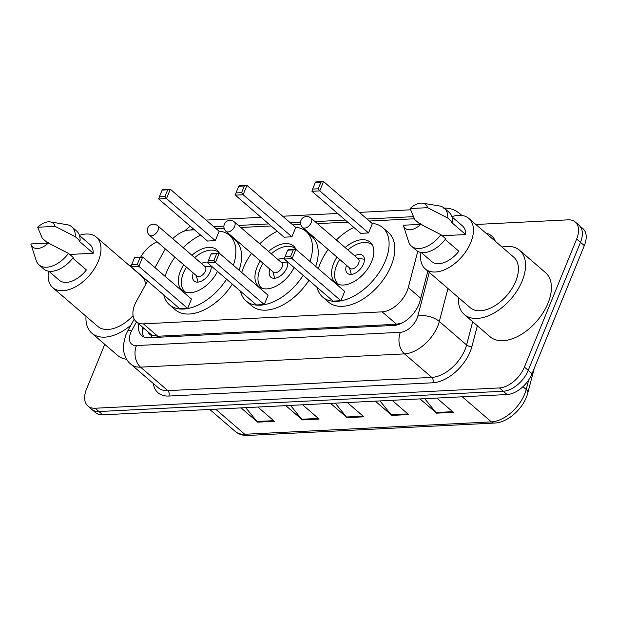 <?xml version="1.0" encoding="UTF-8"?>
<svg xmlns="http://www.w3.org/2000/svg" width="617" height="617" viewBox="0 0 617 617"><rect width="100%" height="100%" fill="white"/><g stroke="black" fill="none" stroke-linecap="round" stroke-linejoin="round"><path stroke-width="0.93" d="M147.586 281.013L136.457 301.189A23.539 13.967 -49.2 0 0 134.784 304.675A23.539 13.967 -49.2 0 0 136.187 321.665A23.539 13.967 -49.2 0 0 143.391 323.848L382.17 311.855A23.539 13.967 -49.2 0 0 408.277 287.537L417.763 251.358M148.504 332.278A7.844 4.658 -49.2 0 0 151.975 335.201L152.268 335.185A23.539 13.967 130.8 0 1 150.54 334.036L136.187 321.665M152.268 335.185L157.775 336.242L396.554 324.249L402.346 322.892M165.31 248.898L154.975 267.624M194.463 229.817L189.388 230.072A23.539 13.967 -49.2 0 0 172.729 238.717M414.47 218.927A23.539 13.967 -49.2 0 0 412.395 218.873L369.359 221.033M347.695 222.12L317.4 223.639M300.741 224.472L292.743 224.881M271.079 225.969L240.784 227.488M224.125 228.321L216.127 228.722M138.748 323.871A23.539 13.967 -49.2 0 0 141.725 335.563A23.539 13.967 -49.2 0 0 148.928 337.738L393.877 325.437A23.539 13.967 -49.2 0 0 419.984 301.127L427.836 271.164M143.892 336.913A23.539 13.967 130.8 0 1 142.573 327.172M140.676 257.119A23.539 13.967 130.8 0 1 157.096 241.81M475.838 224.48L568.056 219.845A23.539 13.967 130.8 0 1 575.26 222.027A23.539 13.967 130.8 0 1 576.664 239.018L524.404 367.084A23.539 13.967 130.8 0 1 499.462 387.931L95.126 408.238A23.539 13.967 130.8 0 1 87.922 406.055A23.539 13.967 130.8 0 1 86.511 389.072L104.767 344.348M575.26 222.027L582.911 228.622A23.539 13.967 130.8 0 1 584.322 245.612L532.055 373.678A23.539 13.967 130.8 0 1 507.112 394.533L102.777 414.832L98.951 411.539A23.539 13.967 130.8 0 1 91.748 409.356A23.539 13.967 130.8 0 0 98.951 411.539L503.287 391.232L98.951 411.539L95.126 408.238M532.055 373.678L528.229 370.377A23.539 13.967 130.8 0 1 503.287 391.232A23.539 13.967 130.8 0 0 528.229 370.377L580.497 242.311L528.229 370.377L524.404 367.084M579.085 225.328A23.539 13.967 130.8 0 1 580.497 242.311A23.539 13.967 130.8 0 0 579.085 225.328M424.712 398.667L435.957 412.518A6.278 4.396 87.1 0 0 436.589 413.166L453.372 412.326L436.821 398.058M420.038 398.906L436.589 413.166M379.972 400.919L391.217 414.763A6.278 4.396 87.1 0 0 391.849 415.418L408.631 414.57L392.08 400.31M375.298 401.15L391.849 415.418M245.759 407.66L257.004 421.504A6.278 4.396 87.1 0 0 257.636 422.159L274.411 421.311L257.86 407.05M241.085 407.891L257.636 422.159M290.499 405.408L301.744 419.252A6.278 4.396 87.1 0 0 302.369 419.907L319.151 419.066L302.6 404.798M285.825 405.647L302.369 419.907M335.239 403.163L346.484 417.007A6.278 4.396 87.1 0 0 347.109 417.663L363.891 416.822L347.34 402.554M330.565 403.395L347.109 417.663M102.777 414.832A23.539 13.967 130.8 0 1 95.573 412.657L87.922 406.055M130.912 325.167A42.372 25.143 130.8 0 1 91.864 333.226A42.372 25.143 130.8 0 1 86.002 316.259M126.724 359.287A42.372 25.143 130.8 0 1 117.7 355.492L91.864 333.226M79.439 235.339A33.349 19.79 130.8 0 1 96.329 237.105A33.349 19.79 130.8 0 1 98.327 261.176A33.349 19.79 130.8 0 1 52.784 287.63A33.349 19.79 130.8 0 1 48.55 271.179M133.071 315.657A33.349 19.79 130.8 0 1 97.756 326.385L52.784 287.63M50.216 221.904A15.695 9.309 130.8 0 1 55.121 226.377L37.652 227.257A15.695 9.309 130.8 0 1 50.216 221.904L66.998 224.681A25.112 14.901 130.8 0 1 71.819 226.855A25.112 14.901 130.8 0 1 75.297 236.712L80.079 240.831L78.86 240.892L93.213 253.263L69.721 254.443M79.5 235.555L89.928 244.54A23.539 13.967 130.8 0 1 93.213 253.263M50.108 243.939L48.357 242.427L47.131 242.489L42.349 238.363L37.652 227.257M55.121 226.377L75.297 236.712M71.819 226.855L76.601 230.982A25.112 14.901 130.8 0 1 80.079 240.831M72.76 258.176L86.411 269.938A23.539 13.967 130.8 0 1 59.186 280.195L48.766 271.21M96.329 237.105L141.301 275.868A33.349 19.79 130.8 0 1 145.72 284.398M129.547 265.742A42.372 25.143 130.8 0 1 131.467 265.387M48.311 243.052A15.695 9.309 130.8 0 1 30.95 244.263A15.695 9.309 130.8 0 1 30.85 243.931L48.311 243.052L68.495 253.386A25.112 14.901 130.8 0 1 39.025 264.894A25.112 14.901 130.8 0 1 36.164 260.451L30.95 244.263M68.495 253.386L73.276 257.505A25.112 14.901 130.8 0 1 43.815 269.02L39.025 264.894M226.562 279.2A45.905 27.241 130.8 0 1 169.513 304.829A45.905 27.241 130.8 0 1 163.798 294.988M165.094 276.347A45.905 27.241 130.8 0 1 166.76 271.704A45.905 27.241 130.8 0 1 174.943 257.196M232.3 284.152A45.905 27.241 130.8 0 1 175.251 309.78L169.513 304.829M217.477 271.372A26.678 15.834 130.8 0 1 182.061 290.268A26.678 15.834 130.8 0 1 180.465 271.01A26.678 15.834 130.8 0 1 183.727 264.77M191.926 255.261A26.678 15.834 130.8 0 1 216.899 249.846A26.678 15.834 130.8 0 1 219.451 253.309M187.661 308.415L191.471 299.075L142.674 257.019L138.864 266.359L187.661 308.415L179.832 308.808L131.035 266.752L131.737 264.531L137.336 264.253L140.051 257.582L134.46 257.867L131.737 264.531M183.141 247.687A45.905 27.241 130.8 0 1 200.625 235.123M218.873 231.09A45.905 27.241 130.8 0 1 229.447 235.285A45.905 27.241 130.8 0 1 233.365 265.302M215.318 240.645L219.128 231.306L170.331 189.249L166.521 198.589L215.318 240.645L207.489 241.039L158.692 198.982L159.394 196.769L164.986 196.484L167.708 189.812L162.117 190.098L159.394 196.769M229.447 235.285L235.193 240.237A45.905 27.241 130.8 0 1 239.103 270.246M137.336 264.253L138.864 266.359L131.035 266.752M134.46 257.867L134.845 257.412L142.674 257.019L140.051 257.582M164.986 196.484L166.521 198.589L158.692 198.982M162.117 190.098L162.502 189.643L170.331 189.249L167.708 189.812M185.532 292.18A25.891 15.363 130.8 0 1 184.969 291.733A25.891 15.363 130.8 0 1 183.419 273.046A25.891 15.363 130.8 0 1 186.481 267.146M193.298 273.015A11.769 6.988 -49.2 0 0 194.185 281.036A11.769 6.988 -49.2 0 0 210.258 271.696A11.769 6.988 -49.2 0 0 211.045 265.827M207.844 262.302A11.769 6.988 -49.2 0 0 201.497 263.505M194.679 257.636A25.891 15.363 130.8 0 1 218.78 252.507A25.891 15.363 130.8 0 1 219.305 253.001M149.453 235.231L196.815 276.054A6.278 3.725 -49.2 0 0 205.392 271.071A6.278 3.725 -49.2 0 0 205.014 266.544L157.651 225.722A6.278 6.278 0 0 0 147.617 228.437A6.278 6.278 0 0 0 149.453 235.231A6.278 3.725 -49.2 0 0 151.373 235.81A6.278 3.725 -49.2 0 0 158.029 230.249A6.278 3.725 -49.2 0 0 157.651 225.722M502.007 247.039A42.372 25.143 130.8 0 1 519.653 250.332A42.372 25.143 130.8 0 1 522.183 280.905A42.372 25.143 130.8 0 1 464.323 314.523A42.372 25.143 130.8 0 1 458.462 297.556M519.653 250.332L545.482 272.598A42.372 25.143 130.8 0 1 548.019 303.178A42.372 25.143 130.8 0 1 490.153 336.789L464.323 314.523M451.891 216.636A33.349 19.79 130.8 0 1 468.789 218.403A33.349 19.79 130.8 0 1 470.786 242.473A33.349 19.79 130.8 0 1 425.244 268.927A33.349 19.79 130.8 0 1 421.01 252.476M468.789 218.403L513.76 257.166A33.349 19.79 130.8 0 1 515.75 281.229A33.349 19.79 130.8 0 1 470.216 307.682L425.244 268.927M422.676 203.201A15.695 9.309 130.8 0 1 427.573 207.674L410.112 208.554A15.695 9.309 130.8 0 1 422.676 203.201L439.458 205.978A25.112 14.901 130.8 0 1 444.271 208.153A25.112 14.901 130.8 0 1 447.757 218.009L452.539 222.128L451.32 222.189L465.673 234.56L442.181 235.74M451.96 216.845L462.388 225.83A23.539 13.967 130.8 0 1 465.673 234.56M422.568 225.236L420.817 223.724L419.591 223.786L414.809 219.66L410.112 208.554M427.573 207.674L447.757 218.009M444.271 208.153L449.06 212.271A25.112 14.901 130.8 0 1 452.539 222.128M445.219 239.473L458.863 251.235A23.539 13.967 130.8 0 1 431.645 261.492L421.226 252.507M420.771 224.349A15.695 9.309 130.8 0 1 403.41 225.56A15.695 9.309 130.8 0 1 403.31 225.228L420.771 224.349L440.954 234.684A25.112 14.901 130.8 0 1 411.485 246.191A25.112 14.901 130.8 0 1 408.624 241.748L403.41 225.56M440.954 234.684L445.736 238.802A25.112 14.901 130.8 0 1 416.274 250.317L411.485 246.191M303.178 275.352A45.905 27.241 130.8 0 1 246.129 300.98A45.905 27.241 130.8 0 1 240.414 291.139M241.717 272.498A45.905 27.241 130.8 0 1 243.383 267.855A45.905 27.241 130.8 0 1 251.559 253.348M308.916 280.303A45.905 27.241 130.8 0 1 251.867 305.932L246.129 300.98M294.093 267.523A26.678 15.834 130.8 0 1 258.677 286.419A26.678 15.834 130.8 0 1 257.081 267.169A26.678 15.834 130.8 0 1 260.343 260.922M268.542 251.412A26.678 15.834 130.8 0 1 293.515 246.006A26.678 15.834 130.8 0 1 296.067 249.461M264.277 304.567L268.087 295.227L219.29 253.171L215.48 262.51L264.277 304.567L256.448 304.96L207.651 262.904L208.361 260.69L213.952 260.405L216.675 253.734L211.076 254.019L208.361 260.69M259.757 243.838A45.905 27.241 130.8 0 1 277.241 231.275M295.489 227.241A45.905 27.241 130.8 0 1 306.063 231.444A45.905 27.241 130.8 0 1 309.981 261.454M291.934 236.797L295.744 227.465L246.947 185.401L243.137 194.741L291.934 236.797L284.105 237.19L235.308 195.134L236.01 192.92L241.602 192.635L244.324 185.972L238.733 186.249L236.01 192.92M306.063 231.444L311.809 236.388A45.905 27.241 130.8 0 1 315.719 266.397M213.952 260.405L215.48 262.51L207.651 262.904M211.076 254.019L211.461 253.564L219.29 253.171L216.675 253.734M241.602 192.635L243.137 194.741L235.308 195.134M238.733 186.249L239.118 185.794L246.947 185.401L244.324 185.972M262.148 288.34A25.891 15.363 130.8 0 1 261.585 287.884A25.891 15.363 130.8 0 1 260.035 269.197A25.891 15.363 130.8 0 1 263.097 263.297M269.914 269.174A11.769 6.988 -49.2 0 0 270.801 277.187A11.769 6.988 -49.2 0 0 286.874 267.855A11.769 6.988 -49.2 0 0 287.661 261.978M284.46 258.454A11.769 6.988 -49.2 0 0 278.113 259.657M271.295 253.788A25.891 15.363 130.8 0 1 295.396 248.659A25.891 15.363 130.8 0 1 295.921 249.152M226.069 231.383L273.431 272.205A6.278 3.725 -49.2 0 0 282.008 267.223A6.278 3.725 -49.2 0 0 281.63 262.695L234.267 221.873A6.278 6.278 0 0 0 224.233 224.588A6.278 6.278 0 0 0 226.069 231.383A6.278 3.725 -49.2 0 0 227.989 231.961A6.278 3.725 -49.2 0 0 234.645 226.4A6.278 3.725 -49.2 0 0 234.267 221.873M372.113 223.4A45.905 27.241 130.8 0 1 382.679 227.596A45.905 27.241 130.8 0 1 385.432 260.721A45.905 27.241 130.8 0 1 322.745 297.132A45.905 27.241 130.8 0 1 317.03 287.298M318.333 268.65A45.905 27.241 130.8 0 1 319.999 264.007A45.905 27.241 130.8 0 1 328.175 249.499M382.679 227.596L388.425 232.54A45.905 27.241 130.8 0 1 391.17 265.672A45.905 27.241 130.8 0 1 328.483 302.083L322.745 297.132M345.158 247.564A26.678 15.834 130.8 0 1 370.131 242.157A26.678 15.834 130.8 0 1 371.727 261.407A26.678 15.834 130.8 0 1 335.293 282.571A26.678 15.834 130.8 0 1 333.697 263.32A26.678 15.834 130.8 0 1 336.959 257.073M340.892 300.718L344.702 291.378L295.905 249.322L292.096 258.662L340.892 300.718L333.064 301.111L284.267 259.055L284.977 256.842L290.568 256.556L293.291 249.885L287.699 250.17L284.977 256.842M336.373 239.99A45.905 27.241 130.8 0 1 353.857 227.434M368.55 232.948L372.36 223.616L323.563 181.552L319.753 190.892L368.55 232.948L360.721 233.342L311.924 191.285L312.626 189.072L318.225 188.787L320.948 182.123L315.349 182.401L312.626 189.072M290.568 256.556L292.096 258.662L284.267 259.055M287.699 250.17L288.077 249.715L295.905 249.322L293.291 249.885M318.225 188.787L319.753 190.892L311.924 191.285M315.349 182.401L315.734 181.946L323.563 181.552L320.948 182.123M338.764 284.491A25.891 15.363 130.8 0 1 338.201 284.036A25.891 15.363 130.8 0 1 336.651 265.349A25.891 15.363 130.8 0 1 339.712 259.448M346.53 265.325A11.769 6.988 -49.2 0 0 347.417 273.339A11.769 6.988 -49.2 0 0 363.49 264.007A11.769 6.988 -49.2 0 0 362.788 255.507A11.769 6.988 -49.2 0 0 354.729 255.816M347.911 249.939A25.891 15.363 130.8 0 1 372.012 244.81A25.891 15.363 130.8 0 1 372.537 245.304M302.685 227.534L350.047 268.356A6.278 3.725 -49.2 0 0 358.624 263.374A6.278 3.725 -49.2 0 0 358.246 258.847L310.883 218.025A6.278 6.278 0 0 0 300.849 220.739A6.278 6.278 0 0 0 302.685 227.534A6.278 3.725 -49.2 0 0 304.605 228.113A6.278 3.725 -49.2 0 0 311.261 222.552A6.278 3.725 -49.2 0 0 310.883 218.025M151.975 335.201A23.539 16.489 87.1 0 0 151.111 337.63M143.761 328.19A23.539 6.324 -151.1 0 0 143.399 328.645L143.684 328.128M157.775 336.242L143.391 323.848M420.732 298.273L408.277 287.537M396.554 324.249L382.17 311.855M136.504 321.935L131.799 330.45A15.695 9.309 -49.2 0 0 130.688 332.779A15.695 9.309 -49.2 0 0 136.426 345.559L400.387 332.301A15.695 9.309 -49.2 0 0 417.023 318.395A15.695 9.309 -49.2 0 0 417.794 316.089L429.255 272.382M447.965 288.509L439.319 321.465A31.39 18.626 130.8 0 1 437.769 326.084A31.39 18.626 130.8 0 1 404.513 353.888L140.553 367.146A31.39 18.626 130.8 0 1 130.943 364.238L158.214 387.738A31.39 18.626 -49.2 0 0 167.816 390.646L431.784 377.388A31.39 18.626 -49.2 0 0 465.041 349.584A31.39 18.626 -49.2 0 0 466.591 344.972L472.684 321.727M477.365 325.761L471.974 346.314A35.308 20.955 130.8 0 1 432.81 382.787L168.85 396.045A3.926 2.746 87.1 0 0 167.816 390.646L140.553 367.146A15.695 10.99 -92.9 0 1 136.426 345.559M471.974 346.314A3.926 2.005 14.7 0 1 466.591 344.972L439.319 321.465A15.695 8.036 -165.3 0 0 417.794 316.089M168.85 396.045A35.308 20.955 130.8 0 1 153.332 383.535M485.841 233.103A35.308 20.955 130.8 0 1 495.443 241.378M499.462 387.931L507.112 394.533M576.664 239.018L584.322 245.612M400.387 332.301A15.695 10.99 -92.9 0 0 404.513 353.888L431.784 377.388A3.926 2.746 87.1 0 1 432.81 382.787M461.878 215.441L459.503 213.389A31.39 18.626 130.8 0 1 461.308 215.372M413.436 216.66L366.992 218.989M345.327 220.076L315.032 221.596M300.525 222.328L290.376 222.837M268.711 223.925L238.417 225.444M223.909 226.177L213.76 226.686M193.144 228.676A15.695 9.309 -49.2 0 0 190.684 230.002M206.117 220.092A15.695 10.99 -92.9 0 1 206.525 220.061L206.109 220.084M131.799 330.45A15.695 4.219 -151.1 0 0 127.626 331.113L134.213 319.182M534.283 368.218L527.813 392.898A7.844 4.018 -165.3 0 0 526.208 389.474L528.715 379.902M527.813 392.898C524.142 407.806 508.153 422.699 494.51 423.061A7.844 5.499 -92.9 0 1 491.394 421.897A31.39 18.626 -49.2 0 0 526.208 389.474L522.954 386.674M215.634 409.171L244.772 434.275A7.844 5.499 87.1 0 0 247.887 435.448C242.897 435.664 238.656 434.306 235.162 431.376A31.39 18.626 -49.2 0 0 244.772 434.275L491.394 421.897L462.264 396.785M363.135 416.174L346.484 417.007M318.395 418.419L301.744 419.252M273.655 420.663L257.004 421.504M407.876 413.922L391.217 414.763M452.616 411.678L435.957 412.518M142.265 330.882L143.399 328.645M127.626 331.113L125.721 335.093L123.369 344.888C122.598 347.965 124.41 359.495 130.943 364.238M459.503 213.389L456.287 211.107C452.408 208.908 448.197 207.921 443.669 208.153M410.567 209.819L359.333 212.387M337.669 213.474L282.717 216.235M261.053 217.323L206.525 220.061M190.175 226.123L184.452 231.074M494.51 423.061L247.887 435.448M235.162 431.376L209.749 409.464M184.969 291.733L185.462 292.157M218.78 252.507L219.274 252.931M196.275 275.583L198.08 282.108M204.474 266.074L211.184 266.899M261.585 287.884L262.078 288.316M295.396 248.659L295.89 249.083M272.891 271.735L274.696 278.259M281.09 262.225L287.807 263.05M338.201 284.036L338.694 284.468M372.012 244.81L372.506 245.234M349.507 267.894L351.32 274.411M357.706 258.384L364.423 259.209"/></g></svg>

